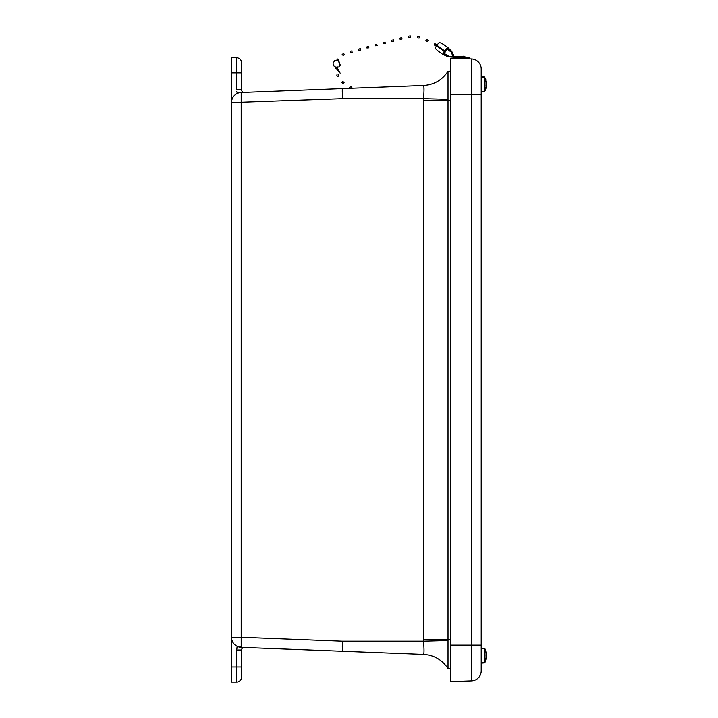 <?xml version="1.0" encoding="UTF-8"?>
<svg xmlns="http://www.w3.org/2000/svg" width="718" height="718" viewBox="0 0 718 718"><rect width="100%" height="100%" fill="white"/><g stroke="black" fill="none" stroke-linecap="round" stroke-linejoin="round"><path stroke-width="1.08" d="M241.58 677.065L241.58 666.995L241.58 677.065A5.035 5.035 0 0 1 236.545 682.1L231.51 682.1L231.51 57.754L236.545 57.754A5.035 5.035 0 0 1 241.58 62.789L241.58 89.849A2.54 2.54 0 0 0 244.219 92.389M241.58 81.574L241.58 62.789A5.035 5.035 0 0 0 236.545 57.754L236.545 72.859L241.58 72.859M238.448 92.999L239.399 92.739M236.545 682.1L236.545 650.005L237.425 646.46L242.576 647.403M236.545 650.005L241.58 650.005L241.58 666.995L231.51 666.995M231.51 637.288A10.07 10.07 0 0 0 241.194 647.349L241.194 637.288L342.36 641.192L342.36 651.253L423.548 654.385L241.194 647.349A10.07 10.07 0 0 1 231.51 637.288L241.194 637.288L241.194 92.505L342.36 88.601L241.194 92.505A10.07 10.07 0 0 0 231.51 102.566A10.07 10.07 0 0 1 241.194 92.505M448.023 71.226C442.216 80.03 434.049 84.778 423.521 85.469L342.36 88.601L423.548 85.469C434.058 84.778 442.216 80.039 448.023 71.253L450.599 71.127L448.023 71.226C442.216 80.03 434.049 84.778 423.521 85.469C424.167 86.223 424.167 90.621 423.548 98.662L448.023 99.299L448.023 71.253M241.58 650.005A2.54 2.54 0 0 1 244.219 647.465M448.023 668.629C442.216 659.833 434.049 655.076 423.521 654.385C434.049 655.076 442.216 659.833 448.023 668.629L450.599 668.727L448.023 668.611C442.216 659.824 434.058 655.076 423.548 654.385C424.167 653.631 424.167 649.234 423.548 641.192L448.023 640.555L448.023 639.397L423.521 639.397L423.548 641.192L342.36 641.192M342.36 651.253L342.289 646.209M342.298 89.373L342.28 91.554M423.898 86.555L424.006 90.495M342.36 88.601L342.36 98.662L231.51 102.566M423.521 639.397L423.521 100.466L448.023 100.466L448.023 639.397L450.599 639.397M448.023 668.611L448.023 640.555M450.599 100.466L448.023 100.466L448.023 99.299M485.79 79.357L484.336 76.952L481.213 76.682L481.213 69.009L481.213 670.845A10.07 10.07 0 0 1 471.493 680.915L450.599 681.642L450.599 58.221L471.493 58.948L464.268 58.697L464.286 58.167M481.213 69.009A10.07 10.07 0 0 0 471.493 58.948L471.493 94.713L481.213 94.713L481.213 76.682M444.37 51.579L436.562 45.629L435.539 47.532C436.526 48.878 432.667 47.2 442.952 54.532L444.496 51.516L443.185 53.59L446.641 56.175L453.049 56.704L450.949 51.265L453.552 56.309L469.357 57.763L469.276 58.634L458.039 57.602L459.269 57.727L459.233 58.517L450.599 58.221M486.391 656.288L486.481 656.961L486.391 656.288M486.49 654.574L486.391 655.049L486.49 654.574M486.391 83.943L486.472 83.001M484.336 77.391L482.056 77.239L484.336 77.84L484.336 91.428L484.991 90.98L484.991 78.262L486.391 82.417L486.391 85.164M486.095 87.973L485.027 90.908M486.391 84.446L486.391 86.295M484.991 77.795L486.391 83.225M484.991 662.086L486.49 656.458L486.364 653.174L484.991 648.875L484.991 662.086L482.056 662.741L484.336 662.795M484.336 662.526L484.336 648.426L481.213 648.157L481.213 663.181L484.336 662.902M486.113 655.983L486.391 653.658M484.991 662.454L486.391 656.817M486.346 657.975L484.991 662.364M484.336 77.84L484.991 78.262M486.391 85.963L486.391 83.835M486.49 82.741L486.391 81.906L486.427 82.749M486.113 85.621L486.391 86.474M466.61 57.485L463.37 56.201L458.326 56.731M438.886 42.829L436.858 45.198L444.783 50.969L446.811 48.402A4.281 0.574 -54.5 0 1 446.865 48.339L447.942 47.576C442.773 43.663 439.757 42.084 438.886 42.829M447.691 48.501L444.065 53.688M447.431 48.788L444.218 53.392L448.965 56.354M444.783 50.969L446.811 48.402L451.191 50.879L452.08 51.947L451.317 51.858M450.949 51.265L451.721 51.355M450.41 50.781L451.191 50.879M436.562 45.629L444.496 51.516M443.446 53.303L447.565 56.121M448.05 56.614L447.278 56.525M443.365 53.482L444.218 53.392M450.671 51.678L446.659 48.698M446.946 55.798L447.718 55.887M442.961 54.532L448.687 56.767L459.269 57.736M469.276 58.634L447.951 56.677M453.237 56.076L454.009 56.166L452.08 51.947M454.44 56.39L454.359 57.26M436.436 44.453L435.799 45.701M434.3 44.633L434.794 43.618L434.3 44.633M428.17 40.28L427.533 41.527M426.034 40.468L426.501 39.427L426.034 40.468M419.447 36.896L419.079 38.144L419.447 36.896M417.67 36.78L417.409 37.776L419.079 38.144M410.211 36.008L410.301 37.327L410.211 36.008M410.301 37.327L408.677 37.48L408.336 36.196L410.319 35.9M402.008 39.023L400.025 39.158L400.034 38.081L401.676 37.641L402.008 39.023L401.676 37.641M393.41 40.908L393.401 39.84L393.41 40.908M393.733 41.222L391.741 41.357L391.75 40.28L393.401 39.84M385.135 43.107L385.126 42.039L385.135 43.107M385.458 43.421L383.466 43.556L383.475 42.479L385.126 42.039M376.851 45.306L376.851 44.238L376.851 45.306M377.174 45.62L375.191 45.755L375.2 44.678L376.851 44.238M368.576 47.514L368.567 46.437L368.576 47.514M368.899 47.819L366.907 47.953L366.916 46.876L368.567 46.437M360.301 49.713L360.292 48.636L360.301 49.713M360.624 50.018L358.632 50.152L358.641 49.075L360.292 48.636M352.017 51.911L352.017 50.834L352.017 51.911M352.341 52.217L350.357 52.351L350.366 51.274L352.017 50.834M343.734 53.482L344.326 54.703L343.734 53.482M343.823 53.383L342.172 54.389L343.096 55.421L344.326 54.703M337.765 59.002L338.941 59.756L337.765 59.002M338.609 60.393L340.296 65.23L338.34 60.967L336.921 60.518M337.298 68.407L335.898 68.452L335.943 66.846M337.505 76.548L338.708 75.946L338.133 74.582M341.795 82.265L342.827 81.43L341.795 82.265M343.994 82.534L343.339 83.557M351.973 87.138L351.488 88.143M349.863 87.237L350.375 86.232L349.863 87.237M237.425 646.46L236.769 648.183M237.425 93.394L236.769 91.68M231.51 72.859L236.545 72.859L236.545 89.849L241.58 89.849M423.521 100.466L423.548 98.662L342.36 98.662M481.213 645.15L471.493 645.15L471.493 680.915M450.599 94.713L471.493 94.713L471.493 645.15L450.599 645.15M337.316 67.887L340.144 73.101L337.281 68.497M484.336 76.952L486.445 82.238M484.991 648.875L484.336 648.426M484.336 91.428L481.213 91.707M484.991 90.98L486.445 86.142M451.487 51.113L447.933 47.567M434.794 43.618L436.436 44.444M434.148 44.893L435.799 45.728M426.501 39.427L428.179 40.28M425.918 40.738L427.533 41.554M419.518 36.78L417.607 36.358M337.774 58.984L337.011 60.536M338.923 59.782L338.34 60.967M340.296 65.23L338.761 66.971L336.661 67.501L334.364 66.586L333.206 64.764L333.089 63.229L334.714 60.608L337.254 59.98M337.307 68.407L337.343 66.891M340.144 73.101L335.916 67.905M336.778 74.986L337.496 76.7M341.795 82.417L343.303 83.692M342.827 81.43L344.075 82.48M351.308 88.377L349.693 87.488M351.991 87.12L350.375 86.232"/></g></svg>
